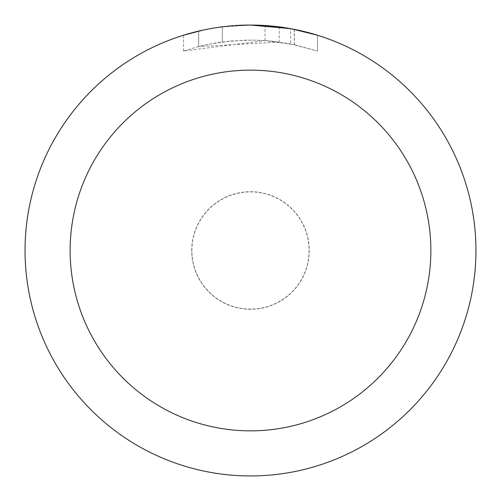 <?xml version="1.0" encoding="UTF-8"?>
<svg xmlns="http://www.w3.org/2000/svg" width="501" height="501" viewBox="0 0 501 501"><rect width="100%" height="100%" fill="white"/><g stroke="black" fill="none" stroke-linecap="round" stroke-linejoin="round"><path stroke-width="0.38" stroke-dasharray="2.5 1.88" d="M250.5 191.883A58.617 58.617 0 0 1 309.117 250.5A58.617 58.617 0 0 1 250.5 309.117A58.617 58.617 0 0 1 191.883 250.5A58.617 58.617 0 0 1 250.5 191.883A58.617 58.617 0 0 1 309.117 250.5A58.617 58.617 0 0 1 250.5 309.117A58.617 58.617 0 0 1 191.883 250.5A58.617 58.617 0 0 1 250.5 191.883M250.5 191.808A58.692 58.692 0 0 1 309.192 250.5A58.692 58.692 0 0 1 250.5 309.192A58.692 58.692 0 0 1 191.808 250.5A58.692 58.692 0 0 1 250.5 191.808M237.562 25.426L250.5 25.056L265.029 25.532L294.262 29.34L294.262 44.683L265.035 40.581L183.529 51.027L196.78 47.05L210.282 43.956L230.842 41.001L251.596 40.08L265.436 40.612L279.214 42.046L279.214 26.885L250.5 25.05A225.45 225.45 0 0 1 475.95 250.5A225.45 225.45 0 0 1 250.5 475.95A225.45 225.45 0 0 1 25.05 250.5A225.45 225.45 0 0 1 250.5 25.05L254.996 25.094M258.128 25.182L278.262 26.766M294.256 29.34L291.613 28.833M317.477 35.233L290.542 28.638L290.549 43.925L317.477 51.027L294.256 44.683M279.214 42.046L198.64 46.568A210.42 210.42 0 0 1 222.325 41.978L244.563 40.161L258.341 40.224L272.156 41.195L290.549 43.925M222.325 26.816L222.325 41.978L222.325 26.816A225.45 225.45 0 0 0 198.64 31.093L216.795 27.586M232.884 25.739L225.074 26.49M317.496 51.027L317.496 35.233L317.496 51.027M198.64 46.568L198.64 31.093L198.64 46.568M203.174 30.073L216.031 27.699M222.325 26.822L233.973 25.657M294.262 44.683L294.262 29.34M265.035 40.581L265.035 25.52M183.516 51.027L183.516 35.233L202.291 30.267L216.62 27.611L235.933 25.52L250.5 25.05L220.941 26.998M191.883 250.5A58.617 58.617 0 0 1 250.5 191.883A58.617 58.617 0 0 1 309.117 250.5A58.617 58.617 0 0 1 250.5 309.117A58.617 58.617 0 0 1 191.883 250.5M191.733 250.5A58.767 58.767 0 0 1 250.5 191.733A58.767 58.767 0 0 1 309.267 250.5A58.767 58.767 0 0 1 250.5 309.267A58.767 58.767 0 0 1 191.733 250.5M294.356 29.359L294.356 44.702"/><path stroke-width="0.75" d="M254.996 25.094L258.128 25.182M278.262 26.766L279.214 26.885M290.549 28.638L250.5 25.05A225.45 225.45 0 0 1 475.95 250.5A225.45 225.45 0 0 1 250.5 475.95A225.45 225.45 0 0 1 25.05 250.5A225.45 225.45 0 0 1 250.5 25.05L232.884 25.739M291.613 28.833L317.477 35.233M250.5 70.14A180.36 180.36 0 0 1 430.86 250.5A180.36 180.36 0 0 1 250.5 430.86A180.36 180.36 0 0 1 70.14 250.5A180.36 180.36 0 0 1 250.5 70.14M225.074 26.49L222.325 26.816M183.529 35.233L203.174 30.073M216.031 27.699L222.325 26.822M233.973 25.657L237.562 25.426M216.795 27.586L220.941 26.998"/></g></svg>
